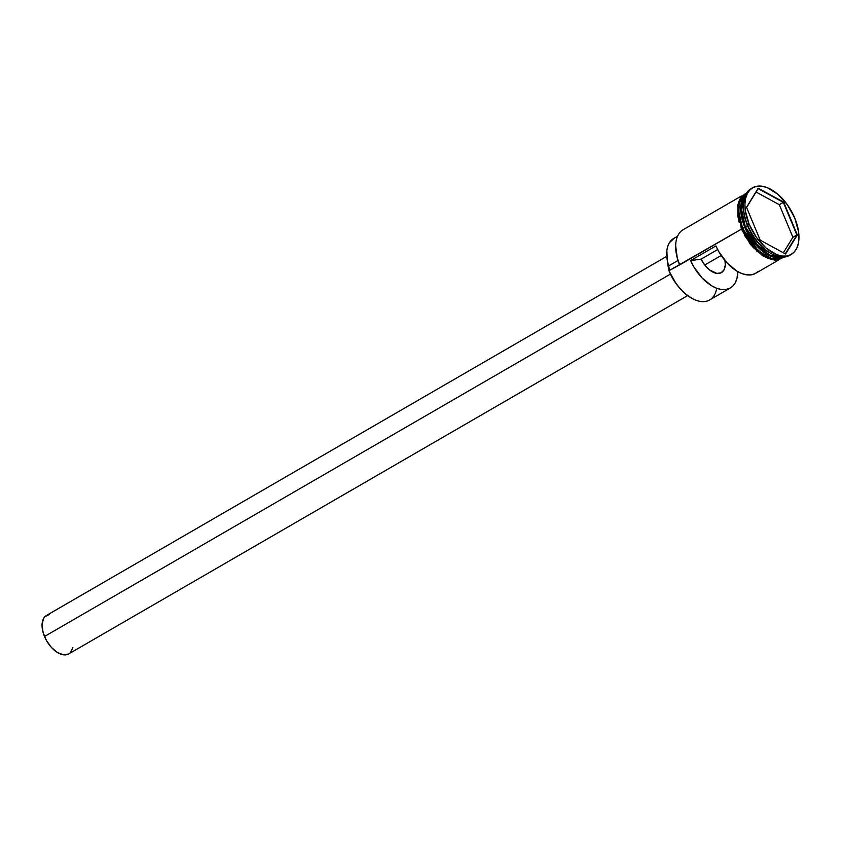 <?xml version="1.0" encoding="UTF-8"?>
<svg xmlns="http://www.w3.org/2000/svg" width="841" height="841" viewBox="0 0 841 841"><rect width="100%" height="100%" fill="white"/><g stroke="black" fill="none" stroke-linecap="round" stroke-linejoin="round"><path stroke-width="1.26" d="M716.721 288.295A37.025 21.025 -120.1 0 1 691.985 298.376A37.025 21.025 -120.1 0 1 669.205 270.97L669.131 271.159A36.436 20.689 59.9 0 0 691.554 298.135A36.436 20.689 59.9 0 0 691.765 298.25M741.373 196.027L683.113 229.761A37.025 21.025 59.9 0 0 679.759 264.862L741.394 229.173L668.942 270.697A36.436 20.689 59.9 0 0 669.131 271.159L669.205 270.97A37.025 21.025 59.9 0 0 709.667 299.953L730.345 287.979A37.025 21.025 -120.1 0 1 690.587 260.605L715.901 245.94A37.025 21.025 59.9 0 0 755.66 273.325L778.482 260.111M721.21 255.485L704.737 265.02L721.21 255.485M666.766 256.326L46.507 615.433A22.213 12.615 59.9 0 0 44.499 636.49L670.445 274.103L44.499 636.49A22.213 12.615 59.9 0 0 68.773 653.888L687.633 295.601M670.719 274.66A23.695 13.456 59.9 0 0 675.113 282.24L670.34 273.777M746.703 192.936L745.988 193.356A37.025 21.025 59.9 0 0 742.645 228.458L744.748 227.228L758.876 248.116L771.186 256.379L783.476 257.041A37.025 21.025 -120.1 0 1 744.748 227.228L745.137 227.081A36.731 20.857 59.9 0 1 743.486 197.593L741.352 213.12L745.137 227.081L753.284 240.82L768.054 254.213A36.731 20.857 -120.1 0 1 745.347 226.965L741.299 208A36.731 20.857 -120.1 0 0 745.347 226.965L744.748 227.228L740.7 210.155L746.524 193.22A37.025 21.025 -120.1 0 0 744.748 227.228L742.645 228.458A37.025 21.025 59.9 0 0 783.097 257.441L783.812 257.031M746.251 193.672L741.363 210.46L745.389 226.86A37.025 21.025 59.9 0 0 782.95 257.052L770.766 255.569L758.929 247.191L745.389 226.86L747.491 225.64A37.025 21.025 59.9 0 0 770.272 253.057A37.025 21.025 59.9 0 0 770.819 253.351A37.025 21.025 -120.1 0 1 747.491 225.64L745.389 226.86A37.025 21.025 59.9 0 1 746.251 193.672M790.466 254.855A38.507 21.866 -120.1 0 1 771.365 253.656A38.507 21.866 -120.1 0 1 747.67 225.157L747.491 225.64A37.025 21.025 -120.1 0 1 743.423 206.045M758.235 271.328L754.987 273.682L751.097 274.87L746.703 274.839L741.951 273.598L737.042 271.191L727.391 263.265L719.129 252.184L715.901 245.94L690.587 260.605L701.121 259.133L690.587 260.605L693.804 266.839L702.067 277.919L711.717 285.856L716.637 288.263L721.378 289.504L725.772 289.535L729.662 288.347L732.91 285.993L735.391 282.555L737.021 278.15L737.778 271.622A37.025 21.025 -120.1 0 1 730.345 287.979M745.137 227.081A36.731 20.857 59.9 0 0 778.167 257.504L756.721 245.33L745.137 227.081M752.632 187.795L751.16 188.647A38.507 21.866 59.9 0 0 747.67 225.157L749.152 224.295A38.507 21.866 -120.1 0 1 752.632 187.795A38.507 21.866 -120.1 0 1 794.713 217.945L787.407 204.815L777.757 194.166L767.213 187.627L762.114 186.239L757.384 186.187L753.221 187.48L749.773 190.055L747.186 193.84L745.536 198.665L744.905 204.352L745.315 210.692L749.152 224.295L747.67 225.157A38.507 21.866 59.9 0 0 789.752 255.307L791.223 254.445A38.507 21.866 -120.1 0 1 749.152 224.295L756.448 237.425L766.109 248.074L776.653 254.613L781.752 256.011L786.472 256.053L790.635 254.77L794.083 252.184L796.679 248.4L798.319 243.575L798.95 237.887L798.54 231.559L794.713 217.945A38.507 21.866 -120.1 0 1 791.223 254.445M741.499 229.078L742.55 228.468L745.715 234.986L754.062 246.686L763.996 255.149L769.095 257.735L774.025 259.07L778.587 259.123L784.043 257.01L771.712 258.597L758.214 250.797L742.55 228.468L741.342 229.057L756.942 251.217L770.282 259.102L782.635 257.861M675.68 246.119A36.436 20.689 59.9 0 0 675.67 246.371A36.436 20.689 59.9 0 0 679.496 264.589L677.299 258.145L675.68 245.929M742.55 228.468L738.451 209.682L746.829 192.747L743.16 195.406L740.658 199.054L739.071 203.722L738.85 215.328L742.55 228.468M783.654 202.082L797.352 234.975L785.62 254.014L760.201 240.158L746.514 207.264L758.235 188.226L783.654 202.082L758.235 188.226L746.514 207.264L760.201 240.158L785.62 254.014L760.201 240.158L785.62 254.014L797.352 234.975L783.654 202.082L779.323 204.71L756.08 192.032L779.323 204.71L783.339 202.387L796.9 234.965L792.895 237.288L779.323 204.71L792.895 237.288L796.9 234.965L785.284 253.824L797.352 234.975L783.654 202.082M746.556 193.041L743.244 195.532L740.753 199.159L739.165 203.806L738.566 209.272L740.332 221.845L745.788 234.944L754.104 246.602L764.006 255.023L769.084 257.598L773.983 258.944L778.524 258.986L782.529 257.745M744.663 235.596L753 247.296L762.945 255.759L768.043 258.345L772.974 259.69L777.526 259.732L781.552 258.492M742.098 196.027L739.596 199.664L738.009 204.331L737.799 215.937L739.186 222.434M743.433 205.404L743.412 206.655A37.025 21.025 59.9 0 0 747.491 225.64L747.67 225.157A38.507 21.866 -120.1 0 1 743.433 205.404A38.507 21.866 -120.1 0 1 751.907 188.247M675.67 246.371L675.68 245.866A37.025 21.025 -120.1 0 0 679.759 264.862L668.942 270.697A8.883 5.046 59.9 0 0 668.627 265.914L678.004 260.489L668.627 265.914L667.302 260.51L666.86 250.555L667.743 246.329L669.331 242.765L674.419 238.087M677.562 236.226L673.546 238.55A34.218 19.427 59.9 0 0 668.627 265.914L668.942 270.697A36.436 20.689 -120.1 0 0 669.131 271.159L676.038 283.585L680.411 289.02L685.173 293.656L691.659 298.187M701.121 259.133L704.832 265.146L709.489 269.919L716.847 273.399L721.031 272.82L723.964 269.95L725.257 265.199L725.005 260.563A19.259 10.933 -120.1 0 1 721.441 272.6A19.259 10.933 -120.1 0 1 701.121 259.133L717.667 249.556L701.121 259.133M667.733 262.602A23.695 13.456 59.9 0 0 669.047 270.182L667.733 262.602M68.436 654.067L63.306 654.782L57.314 652.437L51.375 647.381L46.381 640.39L43.112 632.527L42.05 624.989L43.364 618.923L44.857 616.737L49.251 614.508M72.862 647.612L70.423 652.584M746.587 207.443L758.151 188.657L783.339 202.387L758.235 188.226L746.587 207.443M783.349 252.773L792.895 237.288L783.349 252.773M771.365 253.656L770.272 253.057M785.252 256.873L775.108 260.289L762.598 255.769L750.456 244.51L741.342 229.057L737.557 205.225L747.554 191.769"/></g></svg>
